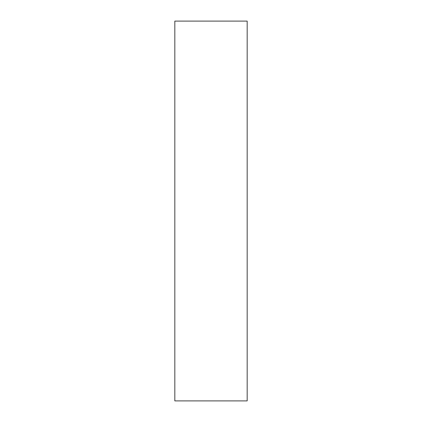 <?xml version="1.0" encoding="UTF-8"?>
<svg xmlns="http://www.w3.org/2000/svg" width="422" height="422" viewBox="0 0 422 422"><rect width="100%" height="100%" fill="white"/><g stroke="black" fill="none" stroke-linecap="round" stroke-linejoin="round"><path stroke-width="0.63" d="M174.824 21.1L174.824 400.9L247.176 400.9L247.176 21.1L174.824 21.1"/></g></svg>

